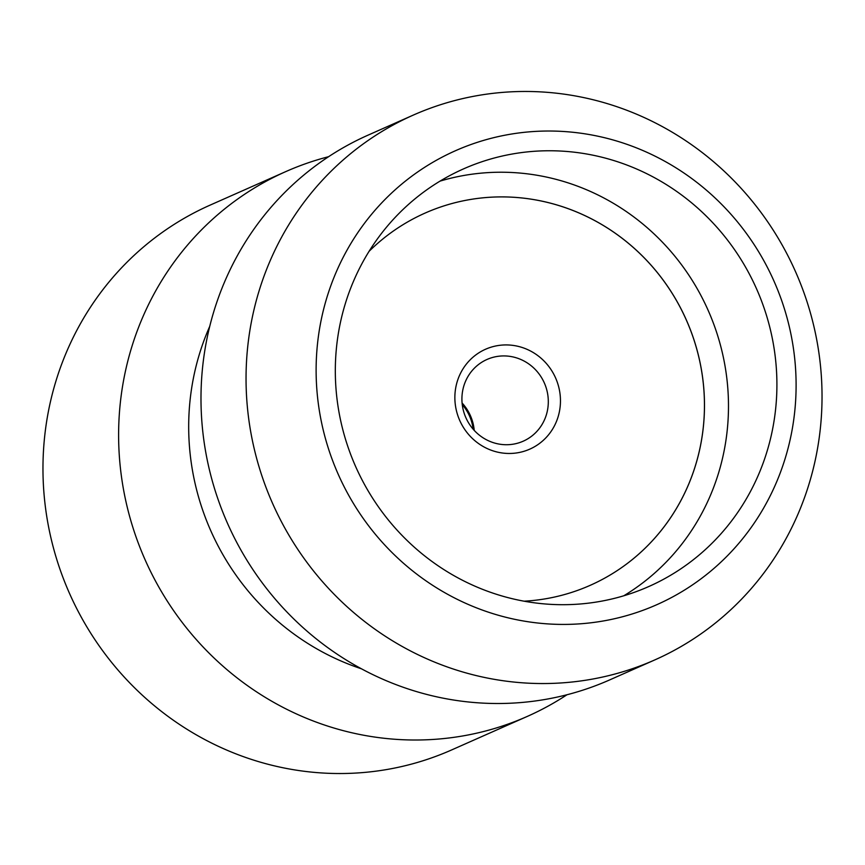 <?xml version="1.0" encoding="UTF-8"?>
<svg xmlns="http://www.w3.org/2000/svg" width="865" height="865" viewBox="0 0 865 865"><rect width="100%" height="100%" fill="white"/><g stroke="black" fill="none" stroke-linecap="round" stroke-linejoin="round"><path stroke-width="1.3" d="M462.267 404.636A43.704 41.942 -113.9 0 1 473.133 429.17M496.791 345.773A54.625 52.43 -113.9 0 1 559.331 389.639A54.625 52.43 -113.9 0 1 518.535 452.622A54.625 52.43 -113.9 0 1 455.996 408.756A54.625 52.43 -113.9 0 1 496.791 345.773M514.005 444.037A44.699 42.904 66.1 0 0 523.217 441.193A44.699 42.904 66.1 0 0 546.118 387.65A44.699 42.904 66.1 0 0 496.218 356.618A44.699 42.904 66.1 0 0 487.006 359.462A44.699 42.904 66.1 0 0 464.105 413.005A44.699 42.904 66.1 0 0 514.005 444.037M474.225 430.392A44.699 42.904 66.1 0 0 462.094 403.014M524.114 601.197A203.61 195.436 66.1 0 0 548.205 598.321A203.61 195.436 66.1 0 0 590.168 585.346A203.61 195.436 66.1 0 0 694.498 341.426A203.61 195.436 66.1 0 0 467.176 200.053A203.61 195.436 66.1 0 0 425.202 213.028A203.61 195.436 66.1 0 0 369.085 251.315M590.168 585.346A203.61 195.436 66.1 0 0 694.465 341.426A203.61 195.436 66.1 0 0 467.143 200.064A203.61 195.436 66.1 0 0 425.202 213.028M601.564 601.153A228.447 219.267 66.1 0 0 648.663 586.589A228.447 219.267 66.1 0 0 765.709 312.925A228.447 219.267 66.1 0 0 510.653 154.305A228.447 219.267 66.1 0 0 463.564 168.87A228.447 219.267 66.1 0 0 346.519 442.523A228.447 219.267 66.1 0 0 601.564 601.153M623.773 595.79A228.447 219.267 66.1 0 0 712.695 321.348A228.447 219.267 66.1 0 0 462.234 175.768A228.447 219.267 66.1 0 0 440.036 181.12M413.329 115.077L368.274 135.048A297.971 286.001 66.1 0 0 215.601 492.001A297.971 286.001 66.1 0 0 548.269 698.888A297.971 286.001 66.1 0 0 609.695 679.901L654.751 659.941A297.971 286.001 -113.9 0 1 593.325 678.928A297.971 286.001 -113.9 0 1 260.657 472.031A297.971 286.001 -113.9 0 1 413.329 115.077A297.971 286.001 -113.9 0 1 474.755 96.091A297.971 286.001 -113.9 0 1 807.423 302.988A297.971 286.001 -113.9 0 1 654.751 659.941M285.893 171.551L210.249 205.059A297.971 286.001 66.1 0 0 57.577 562.012A297.971 286.001 66.1 0 0 390.245 768.909A297.971 286.001 66.1 0 0 451.671 749.923L527.315 716.404A297.971 286.001 -113.9 0 1 465.889 735.391A297.971 286.001 -113.9 0 1 133.221 528.493A297.971 286.001 -113.9 0 1 285.893 171.551A297.971 286.001 -113.9 0 1 328.592 156.695M361.483 668.818A248.309 238.329 -113.9 0 1 209.741 326.354M506.706 134.875A248.309 238.329 66.1 0 0 321.261 421.158A248.309 238.329 66.1 0 0 605.522 620.573A248.309 238.329 66.1 0 0 790.967 334.301A248.309 238.329 66.1 0 0 506.706 134.875M566.997 694.746A297.971 286.001 -113.9 0 1 527.315 716.404"/></g></svg>
